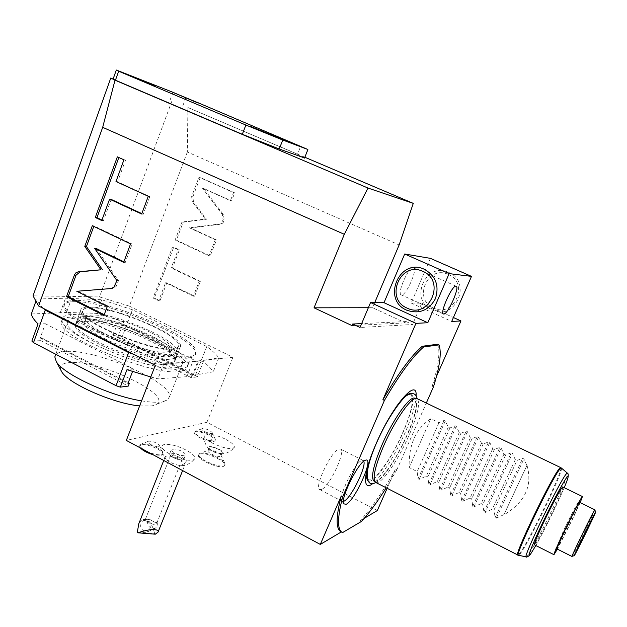 <?xml version="1.0" encoding="UTF-8"?>
<svg xmlns="http://www.w3.org/2000/svg" width="627" height="627" viewBox="0 0 627 627"><rect width="100%" height="100%" fill="white"/><g stroke="black" fill="none" stroke-linecap="round" stroke-linejoin="round"><path stroke-width="0.47" stroke-dasharray="3.13 2.35" d="M351.974 325.578L405.536 322.881L406.108 321.557L361.654 323.61M368.362 307.724L372.579 307.716L405.536 322.881M406.108 321.557L412.519 324.504L360.016 327.482M430.404 258.355L411.179 303.053L421.728 303.194L412.519 324.504M413.389 267.274L413.601 267.329C418.201 268.34 406.21 295.779 401.562 294.933L401.249 294.87C396.554 294.024 408.898 265.911 413.389 267.274M433.492 386.781L432.199 386.161L436.447 376.537M421.728 303.194L453.415 317.528M374.75 302.582L372.579 307.716M304.847 157.252L187.904 107.523L187.34 151.993L399.133 244.938M187.34 151.993L129.366 306.133L232.907 357.312L155.292 365.314M377.329 510.55L206.902 422.316L232.907 357.312M387.11 488.362L395.692 468.918L396.954 469.552L426.305 403.059M193.5 201.925L192.85 196.831L200.201 177.504L234.702 192.85L231.567 200.922L203.634 188.421L223.541 214.795L224.192 219.936L222.64 223.949L190.498 227.969L216.433 239.937L210.217 255.957L176.375 240.149L183.194 222.209L206.502 219.238L193.5 201.925L192.293 201.69L191.643 196.58L199.01 177.206L233.573 192.591L230.438 200.679L202.443 188.147L222.397 214.575L223.047 219.732L221.488 223.753L189.291 227.789L215.273 239.78L209.05 255.84L175.137 239.992L181.971 222.021L205.327 219.035L192.293 201.69M172.449 268.066L200.366 281.358L194.605 296.203L166.821 282.824L159.963 300.78L154.352 298.037L173.687 247.21L179.385 249.891L172.449 268.066L171.21 267.98L199.182 281.304L193.406 296.179L165.567 282.769L158.709 300.764L153.082 298.021L172.449 247.077L178.162 249.758L171.21 267.98M437.607 344.254C440.373 351.598 438.579 365.572 432.199 386.161M396.954 469.552L386.146 487.869M416.124 395.794C415.811 404.141 412.166 416.359 405.175 432.442C395.606 454.379 381.388 477.045 372.869 483.472M361.505 521.398L360.204 520.716C371.341 508.528 383.168 491.262 395.692 468.918M360.204 520.716L364.303 518.286M206.902 422.316L126.34 440.413M341.206 531.884L342.687 532.652M225.994 439.496C231.966 442.725 234.741 445.35 234.31 447.372C231.081 449.794 223.784 448.383 212.412 443.14C207.31 440.389 204.543 438.022 204.12 436.039C203.305 432.215 216.37 434.346 225.994 439.496M169.995 444.606C164.587 443.9 161.891 444.645 161.915 446.847C161.938 450.915 177.065 458.87 187.12 460.053C191.486 460.594 194.041 460.14 194.793 458.674C196.949 454.998 181.015 446.001 169.995 444.606M158.694 446.518L159.274 445.264C156.389 442.56 152.855 441.196 148.654 441.165L148.176 441.353C145.683 442.623 155.598 447.49 158.694 446.518M211.652 433.359L212.091 432.426C209.426 429.973 206.205 428.68 202.411 428.547L202.059 428.688C199.966 429.722 209.112 434.174 211.652 433.359M129.366 306.133L99.481 296.924L33.035 295.834M188.445 356.747C175.215 358.103 143.309 350.313 113.989 338.063C84.629 325.844 63.727 311.619 64.26 304.965C64.573 301.838 68.437 300.309 75.859 300.372C109.874 299.878 198.688 338.157 196.079 352.343C195.938 354.772 193.39 356.246 188.445 356.747M304.565 157.957L297.504 154.258L300.733 146.107M187.904 107.523L297.504 154.258M169.988 100.281L172.95 92.263M171.923 101.01L99.481 296.924M174.126 92.749L197.615 102.538M182.935 105.532L185.898 97.585M171.955 92.083L198.665 103.189M273.607 135.275L301.179 146.765M126.623 74.299L155.794 86.408M250.11 126.231L279.203 138.348M187.92 358.08C174.69 359.467 142.776 351.708 113.463 339.466C84.112 327.247 63.225 312.991 63.774 306.305C64.087 303.17 67.959 301.618 75.381 301.665C109.419 301.101 198.21 339.379 195.577 353.636C195.428 356.081 192.873 357.562 187.92 358.08M133.622 354.294L163.921 363.441L192.63 362.006L218.792 357.876C216.44 354.49 212.435 350.712 206.777 346.535L132.415 309.738L101.762 299.769L65.506 298.225L36.711 299.001L35.943 301.14M43.294 308.366C39.477 304.722 37.283 301.603 36.711 299.001M132.415 309.738L121.716 338.102L118.088 336.817L123.731 321.808L96.746 313.328L66.509 312.465L71.666 298.311M206.777 346.535L195.42 375.346L121.716 338.102M101.762 299.769L96.746 313.328M150.801 376.968L157.965 378.826L186.862 376.686L213.274 371.764C211.26 368.684 207.945 365.298 203.328 361.607L197.301 376.866L195.42 375.346M123.731 321.808L118.041 321.949L198.273 362.14L203.328 361.607M31.35 313.978L66.509 312.465M31.867 341.08L40.747 340.641L41.727 337.914L40.199 337.984L45.34 323.744L38.043 323.924M45.34 323.744L133.504 368.974L126.983 369.664M72.434 317.058C105.117 315.671 190.216 352.405 187.34 366.795C187.144 369.279 184.628 370.823 179.8 371.443C153.623 376.788 56.124 336.111 61.25 321.972C61.603 318.822 65.333 317.184 72.434 317.058M218.792 357.876L213.274 371.764M192.066 376.004L197.787 361.473M186.862 376.686L192.63 362.006M163.921 363.441L157.965 378.826M132.532 371.513L133.504 368.974M40.747 340.641L128.276 386.083M41.727 337.914L128.245 382.744M40.199 337.984L127.963 383.481M60.317 312.52L65.506 298.225M118.041 321.949L113.268 334.661L112.045 334.724L111.128 337.161L191.11 377.689L197.301 376.866M111.128 337.161L118.088 336.817M198.273 362.14L193.179 375.064L192.089 375.205L191.11 377.689M112.045 334.724L192.089 375.205M113.268 334.661L193.179 375.064M62.222 319.3C57.151 333.298 154.697 373.998 180.835 368.801C185.655 368.206 188.163 366.677 188.343 364.224C191.172 349.96 106.026 313.226 73.375 314.472C66.29 314.566 62.567 316.18 62.222 319.3L61.25 321.972M169.282 362.955C173.271 362.524 175.341 361.309 175.497 359.31C177.927 348.079 109.615 318.688 84.261 319.974C78.853 320.099 76.016 321.369 75.765 323.783C71.925 334.849 148.003 366.724 169.282 362.955M89.05 306.979C114.263 306.242 182.755 335.664 180.537 346.355C180.419 348.259 178.381 349.388 174.416 349.725C153.317 352.915 77.027 320.953 80.656 310.451C80.867 308.147 83.665 306.995 89.05 306.979M90.649 307.779C114.819 307.026 180.811 335.367 178.656 345.642C178.538 347.476 176.563 348.557 172.731 348.878C152.361 351.896 79.159 321.212 82.623 311.117C82.827 308.915 85.499 307.802 90.649 307.779M88.728 312.983C112.954 312.027 178.883 340.351 176.642 350.83C176.508 352.703 174.525 353.824 170.677 354.184C150.237 357.421 77.121 326.769 80.664 316.455C80.883 314.205 83.571 313.053 88.728 312.983M85.711 318.163C85.907 316.165 88.282 315.13 92.843 315.052C114.42 314.096 173.875 339.615 171.798 348.996C171.68 350.697 169.87 351.7 166.359 352.013C147.831 354.804 82.592 327.412 85.711 318.163L84.143 322.411C80.961 331.824 146.154 359.193 164.729 356.238C168.24 355.901 170.058 354.874 170.191 353.15C172.323 343.612 112.915 318.101 91.307 319.214C86.73 319.323 84.347 320.389 84.143 322.411M77.411 320.146C77.654 317.779 80.46 316.549 85.828 316.455C110.995 315.318 179.001 344.568 176.642 355.587C176.493 357.547 174.439 358.73 170.481 359.138C149.351 362.712 73.657 331.001 77.411 320.146L75.553 325.201C71.721 336.268 147.345 367.947 168.53 364.154C172.503 363.715 174.572 362.492 174.729 360.501C177.175 349.278 109.231 320.044 84.01 321.385C78.634 321.526 75.812 322.795 75.553 325.201M67.387 322.497C67.7 319.66 71.047 318.179 77.427 318.054C107.021 316.706 185.192 350.407 182.496 363.456C182.316 365.737 179.98 367.148 175.497 367.681C151.326 372.328 62.818 335.335 67.387 322.497L55.779 354.279M141.592 400.849C150.386 402.307 157.259 402.628 162.205 401.797L167.354 400.002L169.486 396.766C172.825 382.125 95.163 348.51 65.161 351.481C60.192 351.825 56.979 352.993 55.513 355M139.641 405.912L152.047 405.904L156.562 404.321C173.318 394.775 97.843 359.138 69.072 362.641C61.963 363.307 59.22 365.8 60.85 370.126M222.154 453.87C219.552 454.058 216.244 453.164 212.232 451.189L208.909 448.916C207.443 445.687 210.844 445.789 219.121 449.23C223.306 451.628 224.317 453.172 222.154 453.87C227.115 453.407 231.167 451.244 234.31 447.372M212.185 440.875L208.987 440.381C209.912 438.485 210.978 438.649 212.185 440.875L214.293 440.734L215.398 439.786L215.139 438.822C213.462 435.35 199.809 429.887 195.843 431.102L194.644 432.074C195.812 435.169 200.601 437.936 208.987 440.381M221.582 453.29L222.264 452.67C222.867 450.688 212.655 446.126 209.841 447.129L209.12 447.756C208.485 449.739 218.847 454.34 221.582 453.29M208.25 450.288L207.913 450.766C207.271 452.765 217.616 457.365 220.359 456.299L221.049 455.672L220.869 455.006C217.459 451.801 213.376 450.178 208.634 450.131L200.303 453.297C205.272 451.534 222.428 458.376 224.693 463.016L225.054 464.395L223.706 465.657C218.274 467.93 197.466 458.682 198.814 454.606L199.519 453.627M198.508 455.359C197.16 459.442 217.969 468.69 223.4 466.41L224.748 465.14C225.986 461.041 205.742 451.973 199.997 454.042L198.508 455.359L198.814 454.606M194.346 432.818C193.359 435.843 209.637 443.023 213.995 441.479L215.1 440.53C216.017 437.497 200.091 430.428 195.546 431.846L194.346 432.818L194.644 432.074M182.614 470.579L185.059 464.458C183.531 460.837 178.483 458.063 169.909 456.119C166.915 455.751 165.285 456.135 165.011 457.271L165.724 458.956C169.102 462.209 173.945 464.427 180.262 465.618L183.985 465.5C188.39 464.489 191.995 462.217 194.793 458.674M162.879 452.412L162.91 453.854C162.087 451.291 162.079 450.813 162.879 452.412L162.722 452.114C160.661 448.117 146.248 442.56 141.545 443.955L139.923 445.264C139.892 446.753 141.71 448.532 145.37 450.617M185.059 464.458L183.985 465.5M137.344 532.072L154.595 533.452L155.3 534.188M154.595 533.452C152.204 524.101 148.96 519.446 144.853 519.501C142.603 519.148 140.589 520.551 138.81 523.71M145.958 532.057L148.403 531.445C151.64 526.719 150.488 523.075 144.947 520.512L142.423 521.139C139.233 525.888 140.409 529.525 145.958 532.057M146.31 519.227L149.955 519.556L156.06 522.981L156.946 521.688L156.828 523.059C154.563 524.337 153.811 525.959 147.494 520.849L146.31 522.126L145.072 520.128L146.31 519.227L145.801 519.501L146.31 522.126M147.494 520.849C147.353 525.152 149.155 527.793 152.917 528.765L155.363 528.161C157.236 526.696 157.761 524.533 156.946 521.688M149.955 519.556L156.06 522.981M181.305 458.078L182.136 459.466L181.297 460.124L179.393 460.116L171.492 456.722L170.677 455.351L173.46 454.716L181.305 458.078M183.891 459.176C182.794 456.613 179.173 454.63 173.052 453.235L169.564 454.026L170.325 455.492C172.864 457.694 176.242 459.191 180.466 459.983L182.849 459.991L183.891 459.176L185.623 454.834C184.51 452.294 180.889 450.319 174.761 448.901L171.289 449.677C172.409 452.224 176.046 454.207 182.198 455.617L185.623 454.834M145.934 450.915C152.377 454.019 157.589 455.265 161.586 454.669L162.91 453.854M140.377 447.937L139.609 446.087L141.224 444.77C146.694 443.117 163.772 450.594 162.761 454.207L161.257 455.492L152.847 454.622M401.17 400.998C415.834 383.865 415.787 403.631 402.769 432.505C387.047 469.615 361.027 497.274 368.206 466.958M414.902 398.184C418.585 401.688 415.967 413.93 407.048 434.895C395.998 460.437 378.269 485.423 373.77 480.901M375.769 482.578L378.52 482.171C385.472 478.832 399.595 456.997 408.898 435.679C417.707 415.019 420.466 402.683 417.167 398.678M526.993 465.289L503.818 514.939L526.993 465.289C532.77 485.706 525.042 502.258 503.818 514.939M526.711 465.156L523.898 458.948L522.675 458.361L517.001 460.453L493.982 510.017L492.305 509.171L485.102 512.502L512.447 453.423L515.292 459.63L517.001 460.453M448.281 427.191L426.36 476.144L419.165 479.357L418.029 478.785L417.206 471.559L409.172 467.538C408.585 444.731 415.803 428.46 430.827 418.742L438.986 422.692L444.081 420.427L445.248 420.991L448.281 427.191L449.927 427.99L455.1 425.741L456.268 426.313L459.277 432.512L460.931 433.32L466.19 431.094L467.366 431.666L470.344 437.873L472.006 438.681L477.343 436.478L478.534 437.05L481.473 443.258L483.151 444.073L488.574 441.902L489.765 442.474L492.681 448.681L494.366 449.496L499.868 447.349L501.075 447.937L503.951 454.136L505.644 454.959L511.24 452.843L512.447 453.423M426.36 476.144L427.975 476.951L428.837 484.216L429.989 484.796L456.268 426.313M459.277 432.512L437.176 481.567L429.989 484.796M437.176 481.567L438.806 482.382L439.715 489.687L440.875 490.267L467.366 431.666M470.344 437.873L448.07 487.014L440.875 490.267M448.07 487.014L449.708 487.837L450.664 495.189L451.832 495.777L478.534 437.05M481.473 443.258L459.027 492.508L451.832 495.777M459.027 492.508L460.673 493.331L461.676 500.73L462.851 501.318L489.765 442.474M492.681 448.681L470.046 498.026L462.851 501.318M470.046 498.026L471.708 498.857L472.758 506.302L473.941 506.898L501.075 447.937M503.951 454.136L481.144 503.583L473.941 506.898M481.144 503.583L482.814 504.421L483.911 511.906L485.102 512.502M503.536 514.798L496.325 518.153L495.134 517.549L493.982 510.017M562.834 487.03C562.983 488.692 559.762 496.498 553.171 510.449C545.114 527.44 535.356 545.443 534.463 544.839M580.194 502.642L572.232 519.838L557.387 549.15M579.834 502.47L571.581 520.778L557.035 548.97M578.212 502.251C575.649 506.255 570.86 515.488 563.845 529.948L556.345 547.763C559.112 543.295 563.822 534.204 570.468 520.488C575.954 509.006 578.658 502.799 578.588 501.866L578.212 502.251M594.827 509.775L594.827 509.892C594.702 511.428 575.398 550.968 572.396 555.836L571.957 556.47M515.292 459.63L492.305 509.171M505.644 454.959L482.814 504.421M494.366 449.496L471.708 498.857M483.151 444.073L460.673 493.331M472.006 438.681L449.708 487.837M460.931 433.32L438.806 482.382M449.927 427.99L427.975 476.951M438.986 422.692L417.206 471.559M409.172 467.538L430.827 418.742M343.384 501.428L341.754 500.707C338.439 495.965 355.078 462.42 361.677 460.531L363.041 460.414L363.762 461.253M321.565 489.46L319.809 489.64C313.555 488.394 331.134 450.899 338.886 449.01L340.343 448.94C346.41 450.445 329.669 486.505 321.565 489.46M411.179 303.053L451.699 321.447M432.293 309.973C455.186 321.565 472.664 281.962 448.618 272.408C425.506 261.271 408.741 300.427 432.293 309.973M448.25 274.438C469.725 282.981 454.128 318.359 433.649 308.022C412.566 299.494 427.59 264.469 448.25 274.438M206.502 219.238L205.327 219.035M183.194 222.209L181.971 222.021M176.375 240.149L175.137 239.992M210.217 255.957L209.05 255.84M216.433 239.937L215.273 239.78M190.498 227.969L189.291 227.789M222.64 223.949L221.488 223.753M203.634 188.421L202.443 188.147M231.567 200.922L230.438 200.679M234.702 192.85L233.573 192.591M200.201 177.504L199.01 177.206M200.366 281.358L199.182 281.304M179.385 249.891L178.162 249.758M173.687 247.21L172.449 247.077M154.352 298.037L153.082 298.021M159.963 300.78L158.709 300.764M166.821 282.824L165.567 282.769M194.605 296.203L193.406 296.179M92.31 225.704L93.956 225.916L93.776 226.402M130.565 243.872L132.132 244.044L93.956 225.916M123.684 262.376L125.259 262.494L132.132 244.044M123.887 261.835L125.259 262.494M116.904 280.606L118.487 280.677L96.299 248.558M76.815 291.273L113.385 288.491L116.222 286.367L118.487 280.677M107.295 306.446L108.902 306.446L78.485 291.312M103.972 315.389L105.579 315.365L108.902 306.446M104.231 314.691L105.579 315.365M141.82 213.627L143.207 214.277L149.79 196.588L117.594 181.854L125.502 160.198L118.832 157.518M101.935 220.069L103.392 220.759L111.183 199.417M141.671 214.026L143.207 214.277M101.77 220.532L103.392 220.759M117.335 156.844L118.934 157.244M123.919 159.807L125.502 160.198M115.995 181.516L117.594 181.854M148.27 196.29L149.79 196.588M187.12 460.053C185.083 463.079 182.794 464.936 180.262 465.618M369.546 460.735L376.224 443.03C382.345 429.166 388.967 417.143 396.092 406.962M410.983 393.631C415.207 397.087 412.582 410.011 403.098 432.395C391.561 459.129 372.908 485.29 367.963 480.69M560.773 467.624C564.253 468.291 527.62 544.322 519.266 553.868L517.792 554.997M561.377 468.032L561.345 468.001C564.543 469.208 528.177 544.612 519.916 554.103L518.443 555.232M526.178 556.909L527.519 555.82C535.129 546.626 570.194 474.028 567.419 473.15L567.38 473.126M535.842 545.537C544.048 531.022 557.771 503.05 564.222 487.696M496.325 518.153L523.898 458.948M495.134 517.549L522.675 458.361M483.911 511.906L511.24 452.843M472.758 506.302L499.868 447.349M461.676 500.73L488.574 441.902M450.664 495.189L477.343 436.478M439.715 489.687L466.19 431.094M428.837 484.216L455.1 425.741M419.165 479.357L445.248 420.991M418.029 478.785L444.081 420.427M192.85 196.831L191.643 196.58M224.192 219.936L223.047 219.732M223.541 214.795L222.397 214.575M115.219 285.144L116.81 285.207M111.003 288.569L112.601 288.624M304.408 157.816L307.747 149.438M64.26 304.965L63.774 306.305M196.079 352.343L195.577 353.636M188.343 364.224L187.34 366.795M180.537 346.355L175.497 359.31M80.656 310.451L75.765 323.783M178.656 345.642L176.642 350.83M82.623 311.117L80.664 316.455M171.798 348.996L170.191 353.15M176.642 355.587L174.729 360.501M182.496 363.456L169.486 396.766M156.562 404.321L167.354 400.002M342.561 532.605L342.005 532.307M204.12 436.039C203.893 441.024 205.491 445.319 208.909 448.916M221.049 455.672L222.264 452.67M207.913 450.766L209.12 447.756M220.869 455.006L224.693 463.016M224.748 465.14L225.054 464.395M202.059 428.688L195.122 431.384M212.091 432.426L215.139 438.822M215.1 440.53L215.398 439.786M161.915 446.847C161.735 451.354 163.004 455.39 165.724 458.956M158.067 532.104L158.286 531.547M163.749 460.469L165.011 457.271M148.403 531.445L155.363 528.161M142.423 521.139L145.801 519.501M182.136 459.466L156.828 523.059M170.677 455.351L145.072 520.128M171.289 456.527L170.325 455.492M181.297 460.124L182.849 459.991M169.564 454.026L171.289 449.677M159.274 445.264L162.722 452.114M148.176 441.353L140.566 444.339M139.609 446.087L139.923 445.264M162.761 454.207L162.934 453.776M417.151 398.662L416.689 407.244C416.485 409.69 412.456 423.781 407.385 434.738C401.272 448.383 394.744 460.147 387.799 470.023C381.89 477.743 377.869 481.92 375.73 482.563M529.478 555.483C536.931 546.485 564.496 490.345 568.109 477.123M578.392 502.031L579.857 501.553M555.82 548.359L556.572 548.735M555.781 548.186L556.306 549.652M578.588 501.866L579.372 502.243M362.038 460.398L365.666 460.155M341.754 500.707L343.698 503.834M342.413 501.404L319.809 489.64M363.041 460.414L340.343 448.94M456.142 286.194L413.601 267.329M443.399 313.955L401.249 294.87"/><path stroke-width="0.94" d="M361.654 323.61L352.625 324.026L351.974 325.578L314.041 307.818L368.362 307.724M352.625 324.026L360.016 327.482L370.557 302.527L415.952 323.36L382.917 399.712C398.153 373.52 411.257 355.713 422.23 346.276L437.607 344.254L438.986 344.889C441.721 352.225 439.895 366.184 433.492 386.781L426.305 403.059M386.146 487.869C377.36 501.921 369.146 513.098 361.505 521.398L342.561 532.605C337.177 530.034 337.208 518.129 342.655 496.866L384.414 400.441L382.917 399.712M342.655 496.866L341.206 496.114L320.303 544.416L126.34 440.413L155.292 365.314L38.608 305.984L33.035 295.834L110.783 78.014L115.439 80.201L118.66 71.204L116.324 70.028L174.126 92.749M102.687 127.336L115.015 80.178L367.978 188.045L344.317 234.31L102.687 127.336L38.608 305.984M344.317 234.31L314.041 307.818M78.453 271.726L75.977 272.761L74.511 274.728L66.533 296.634L103.972 315.389L107.295 306.446L76.815 291.273L111.003 288.569L113.84 287.276L116.904 280.606L94.669 248.402L123.684 262.376L130.565 243.872L92.31 225.704L84.794 246.387L100.931 269.798L78.453 271.726L80.115 271.82L76.024 275.214L68.218 296.657L104.231 314.691M109.576 199.135L141.671 214.026L148.27 196.29L115.995 181.516L123.919 159.807L117.335 156.844L95.304 217.475L101.77 220.532L109.576 199.135L111.183 199.417L141.82 213.627M370.557 302.527L384.006 302.7L404.689 254.021L430.404 258.355L471.496 276.382L451.699 321.447L460.97 320.946L436.447 376.537M453.415 317.528L460.97 320.946M367.978 188.045L413.279 203.367L399.133 244.938L374.75 302.582M364.303 518.286L377.329 510.55L387.11 488.362M415.952 323.36L427.802 322.725L449.151 273.623L471.496 276.382M455.954 286.155L456.142 286.194C460.124 286.915 447.796 314.597 443.767 314.041L443.493 313.994C439.417 313.445 452.098 285.073 455.954 286.155M438.986 344.889L423.68 346.95L422.23 346.276M384.414 400.441C399.642 374.233 412.731 356.402 423.68 346.95M372.869 483.472C362.249 492.352 363.096 473.307 375.981 444.073C392.259 405.873 417.331 376.952 416.124 395.794M365.282 460.296L365.666 460.155C374.484 456.871 355.235 500.283 346.167 504.288L343.698 503.834C340.132 498.771 358.205 462.318 365.282 460.296M320.303 544.416L341.307 531.939M115.015 80.178L110.783 78.014M304.565 157.957L279.234 149.007L242.312 134.288L115.439 80.201M413.279 203.367L304.847 157.252M113.15 78.9L116.324 70.028M197.615 102.538L307.747 149.438L282.761 140.033L279.234 149.007M304.518 158.082L307.881 149.634M242.312 134.288L245.878 125.039L282.761 140.033M245.878 125.039L118.66 71.204M197.152 102.648L171.994 91.965L197.152 102.648M301.234 146.624L273.607 135.275M155.841 86.283L126.623 74.299M279.266 138.199L250.11 126.231M198.712 103.055L171.994 91.965M153.921 85.57L126.662 74.174L153.921 85.57M133.622 354.294L128.621 352.546L116.05 385.676L120.329 387.141L128.276 386.083L129.334 383.309L127.963 383.481L132.532 371.513M43.294 308.366L45.238 310.13L128.621 352.546M35.943 301.14L31.35 313.978C31.891 316.768 34.124 320.083 38.043 323.924L31.867 341.08L33.513 342.679L116.05 385.676M120.329 387.141L126.983 369.664L150.801 376.968M128.245 382.744L129.334 383.309M45.238 310.13L33.513 342.679M60.85 370.126L61.626 371.592C67.896 383.512 113.511 403.631 139.641 405.912M55.513 355L54.815 356.92L56.25 361.497C63.006 374.147 110.203 396.029 141.592 400.849M341.206 496.114C335.79 517.377 335.79 529.298 341.206 531.884L342.005 532.307M154.736 529.729C157.471 529.886 158.576 530.677 158.067 532.104L155.3 534.188L138.042 532.817C145.221 530.293 150.786 529.266 154.736 529.729M138.81 523.71L137.344 532.072L138.042 532.817M145.934 450.915L145.37 450.617M152.847 454.622C147 452.804 142.838 450.578 140.377 447.937M368.206 466.958C369.75 460.21 372.532 452.185 376.561 442.874C384.586 424.926 392.792 410.967 401.17 400.998M373.77 480.901L373.645 480.791C370.902 476.653 373.637 464.779 381.859 445.186C392.377 420.709 408.741 397.173 414.173 398.051L414.902 398.184M417.167 398.678L415.207 398.568C409.07 399.838 393.591 422.817 383.536 446.165C375.205 466.002 372.414 478.001 375.165 482.171L517.792 554.997M553.923 554.66L534.463 544.839C534.032 543.758 537.19 536.054 543.93 521.719C552.238 504.186 562.035 486.207 562.787 487.007L562.834 487.03M557.387 549.15L553.954 554.676C553.79 553.727 557.137 546.07 563.994 531.696C572.427 514.101 581.997 495.894 582.428 496.537L580.194 502.642M557.035 548.97L556.306 549.652L564.715 530.661C572.42 514.798 577.467 505.096 579.857 501.553L579.834 502.47M556.572 548.735L571.942 556.47C570.507 558.069 591.974 514.022 594.514 510.198L594.827 509.775L579.372 502.243M595.344 512.4L595.634 512.094C595.501 513.482 577.365 550.624 574.606 555.169L574.316 555.632C571.612 559.911 592.797 516.358 595.344 512.4M363.762 461.253C366.615 466.559 350.955 498.269 344.058 501.153L343.384 501.428M384.006 302.7L427.802 322.725M449.151 273.623L404.689 254.021M424.393 269.304C435.82 275.943 439.48 285.755 435.381 298.75C428.711 310.53 419.189 314.354 406.805 310.224C381.365 299.847 399.391 257.219 424.393 269.304M407.111 308.108C429.33 319.417 446.212 280.716 422.888 271.389C400.465 260.518 384.265 298.797 407.111 308.108M100.931 269.798L80.115 271.82M84.794 246.387L86.448 246.544L102.546 269.9M93.776 226.402L86.448 246.544M94.669 248.402L96.299 248.558L123.887 261.835M66.533 296.634L68.218 296.657M118.832 157.518L96.934 217.71L101.935 220.069M95.304 217.475L96.934 217.71M396.092 406.962C402.996 397.432 407.958 392.988 410.983 393.631M369.546 460.735C366.184 471.966 365.659 478.613 367.963 480.69M518.443 555.232L517.871 555.044C512.831 557.309 553.539 473.017 559.903 468.087L560.773 467.624M526.178 556.909L518.654 555.271C512.588 559.605 553.986 473.612 560.491 468.463L561.377 468.032L560.695 467.593L416.916 398.553M568.109 477.123C568.368 474.561 568.14 473.236 567.419 473.15L566.612 473.612C560.656 478.809 520.935 561.165 526.374 556.948C526.351 557.411 527.385 556.917 529.478 555.483M564.222 487.696C567.999 478.691 569.042 475.031 567.333 476.724C564.433 479.804 552.395 502.258 542.096 523.96C531.743 545.717 526.445 559.684 530.309 554.534L535.842 545.537M74.347 275.135L76.024 275.214M61.626 371.592L56.25 361.497M55.779 354.279L54.815 356.92M158.286 531.547L182.614 470.579M138.152 525.371L163.749 460.469M375.73 482.563C364.781 488.464 363.903 470.516 376.545 442.936C387.008 418.06 403.6 396.068 407.715 394.994C412.825 392.29 415.967 393.513 417.151 398.662M414.173 398.051L416.187 398.419M373.645 480.791L375.165 482.171M567.38 473.126L561.377 468.032M582.428 496.537L562.787 487.007M595.603 512.016L594.827 509.892M574.199 555.671L572.083 556.329"/></g></svg>
